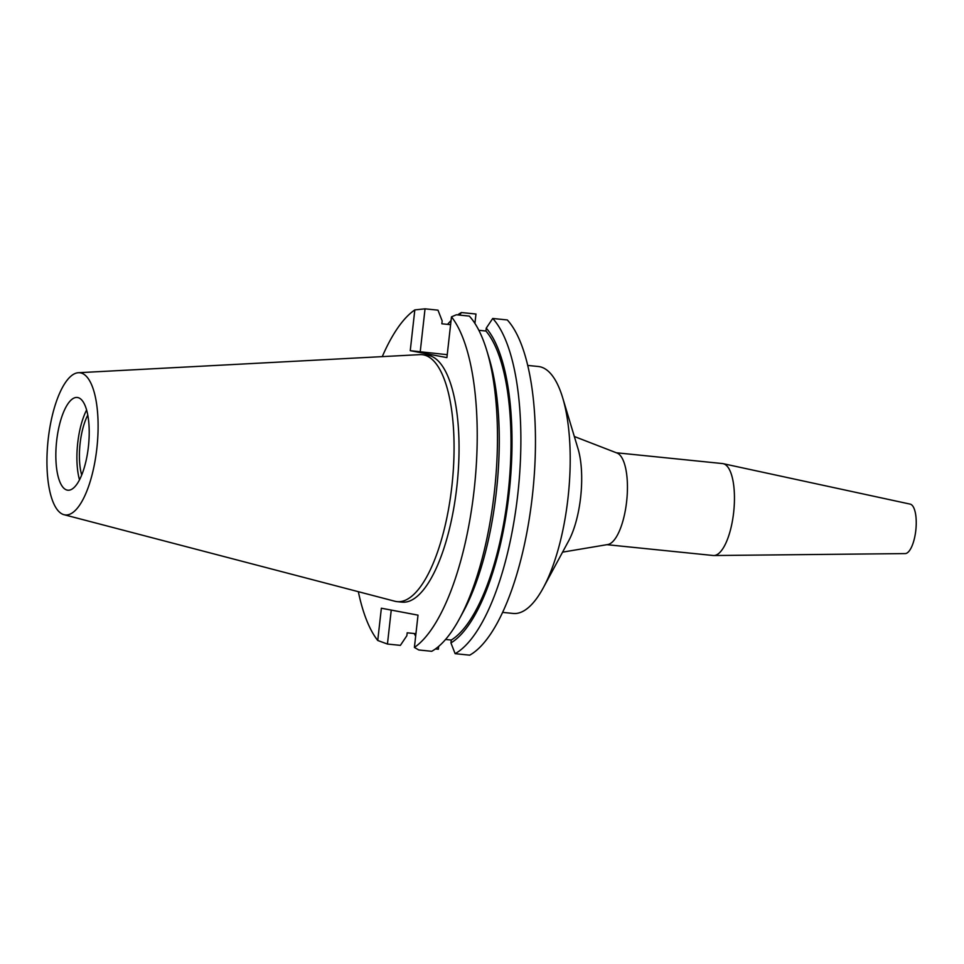 <?xml version="1.0" encoding="UTF-8"?>
<svg xmlns="http://www.w3.org/2000/svg" width="964" height="964" viewBox="0 0 964 964"><rect width="100%" height="100%" fill="white"/><g stroke="black" fill="none" stroke-linecap="round" stroke-linejoin="round"><path stroke-width="1.45" d="M96.846 448.441A71.457 24.678 95.8 0 1 63.973 514.692A71.457 24.678 95.8 0 1 48.2 439.235A71.457 24.678 95.8 0 1 78.433 372.719A71.457 24.678 95.8 0 1 96.846 448.441M88.387 446.838A46.609 16.099 -84.2 0 0 77.24 397.469A46.609 16.099 -84.2 0 0 56.659 440.837A46.609 16.099 -84.2 0 0 67.805 490.206A46.609 16.099 -84.2 0 0 88.387 446.838M78.433 372.719L419.894 354.632A124.115 42.862 95.8 0 1 422.208 354.68A124.115 42.862 95.8 0 1 451.875 486.157A124.115 42.862 95.8 0 1 397.06 601.632A124.115 42.862 95.8 0 1 394.794 601.223L63.973 514.692M397.06 601.632L402.036 602.139A124.115 42.862 -84.2 0 0 456.852 486.663A124.115 42.862 -84.2 0 0 427.185 355.186L422.208 354.68M382.274 356.62A174.894 60.395 95.8 0 1 414.821 309.902L410.242 350.679L446.91 357.62L451.477 316.843A174.894 60.395 95.8 0 1 474.131 489.941A174.894 60.395 95.8 0 1 414.399 647.422L418.014 615.153L381.358 608.212L377.743 640.482A174.894 60.395 95.8 0 1 358.343 591.691M410.242 350.679L447.236 354.68M474.915 323.398L475.975 314.023L461.382 312.541L459.659 315.108M438.692 646.374L438.367 649.23L435.439 648.929M455.129 653.676L469.709 655.159A174.894 60.395 -84.2 0 0 532.369 495.87A174.894 60.395 -84.2 0 0 507.305 319.952L492.724 318.469A174.894 60.395 95.8 0 1 517.776 494.387A174.894 60.395 95.8 0 1 455.129 653.676L450.935 642.928L451.26 640.048L445.549 639.457M450.598 324.675L441.849 323.784L442.163 320.904L437.981 310.155L425.04 308.842L420.208 351.932M425.04 308.842L414.821 309.902M377.743 640.482L387.444 644.048L400.385 645.362L406.856 635.698L407.182 632.806L415.942 633.697M387.444 644.048L391.251 610.079M415.665 636.204A174.894 60.395 95.8 0 1 414.243 633.529M447.549 324.374A174.894 60.395 95.8 0 1 451.056 320.578M457.671 314.903A174.894 60.395 95.8 0 1 461.382 312.541M459.491 618.707A174.894 60.395 -84.2 0 0 494.375 492.002A174.894 60.395 -84.2 0 0 486.784 350.534L489.182 358.439A165.001 56.972 -84.2 0 1 496.339 491.905A165.001 56.972 -84.2 0 1 463.431 611.453L459.491 618.707A174.894 60.395 -84.2 0 1 431.727 651.303L418.774 649.977L414.399 647.422M486.784 350.534A174.894 60.395 -84.2 0 0 469.323 316.096L456.382 314.77L451.477 316.843M478.867 330.303L485.928 331.026L486.254 328.134L492.724 318.469M451.26 640.048A162.205 56.008 -84.2 0 0 508.136 493.026A162.205 56.008 -84.2 0 0 485.928 331.026M486.254 328.134A165.001 56.972 95.8 0 1 509.088 493.207A165.001 56.972 95.8 0 1 450.935 642.928M502.593 612.381L513.197 613.453A124.115 42.862 -84.2 0 0 543.335 587.727A124.115 42.862 -84.2 0 0 568.001 497.978A124.115 42.862 -84.2 0 0 562.675 397.783A124.115 42.862 -84.2 0 0 538.334 366.501L527.742 365.428M543.335 587.727L568.676 540.84A60.13 20.762 95.8 0 0 580.629 497.364A60.13 20.762 -84.2 0 0 578.038 448.814L562.675 397.783M574.339 436.511L617.056 453.044A46.2 15.954 95.8 0 1 626.624 501.629A46.2 15.954 95.8 0 1 607.73 544.552L562.566 552.143M606.971 544.684L713.24 555.505A46.2 15.954 -84.2 0 0 713.854 555.529A46.2 15.954 -84.2 0 0 733.64 512.523A46.2 15.954 -84.2 0 0 723.205 463.684A46.2 15.954 -84.2 0 0 722.602 463.576L616.321 452.767M713.854 555.529L905.148 553.589A24.871 8.592 -84.2 0 0 915.8 530.429A24.871 8.592 -84.2 0 0 910.185 504.124L723.205 463.684M87.796 415.123A39.62 13.677 -84.2 0 0 80.108 443.428A39.62 13.677 -84.2 0 0 81.699 475.035M79.506 479.831A46.609 16.099 95.8 0 1 77.723 442.982A46.609 16.099 95.8 0 1 86.615 409.989"/></g></svg>

